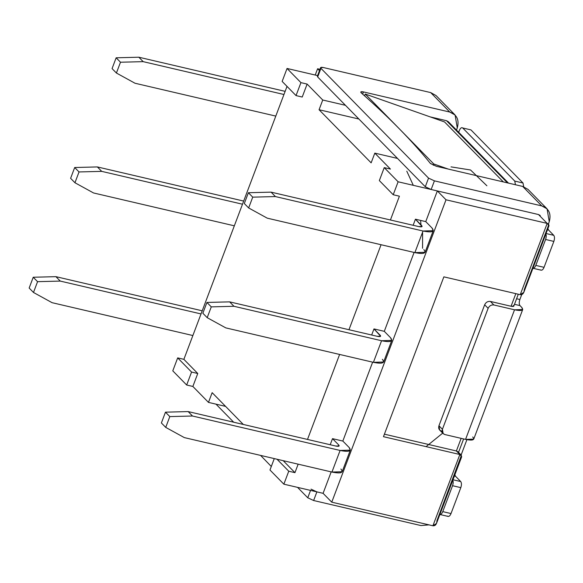 <?xml version="1.0" encoding="UTF-8"?>
<svg xmlns="http://www.w3.org/2000/svg" width="583" height="583" viewBox="0 0 583 583"><rect width="100%" height="100%" fill="white"/><g stroke="black" fill="none" stroke-linecap="round" stroke-linejoin="round"><path stroke-width="0.87" d="M455.097 115.011L457.276 127.91C459.44 119.916 456.941 114.632 449.785 112.06L455.097 115.011L436.011 95.532L430.691 92.588L449.785 112.06L363.479 91.925L360.753 92.012L361.088 92.733C360.301 91.72 361.103 91.458 363.479 91.925L449.785 112.06L430.691 92.588L323.346 67.533C320.963 67.067 320.169 67.337 320.949 68.342L317.684 76.978L425.284 186.764L428.549 178.121L320.949 68.342L428.549 178.121L434.415 180.854L541.767 205.908L547.08 208.86L549.252 221.759L548.435 223.916L549.252 221.759C551.416 213.757 548.924 208.474 541.767 205.908L522.674 186.429L541.767 205.908L434.415 180.854L431.15 189.497L425.284 186.764L317.684 76.978L318.078 75.936M430.502 163.553L436.368 166.293L430.363 163.4C412.276 141.05 389.24 117.547 361.256 92.894C389.24 117.547 412.276 141.05 430.363 163.4L430.502 163.553M457.276 127.91L456.46 130.075L457.276 127.91M469.767 129.623L470.955 129.9L523.017 183.018L523.702 186.72L523.017 183.018L470.955 129.9L462.691 127.968C461.547 127.174 460.417 128.027 459.324 130.519L458.668 132.268L459.324 130.519C460.417 128.027 461.547 127.174 462.691 127.968L514.76 181.087L462.691 127.968L470.955 129.9L462.691 127.968M547.903 228.602L548.537 230.008L553.748 235.321C554.688 236.662 554.725 238.695 553.85 241.413L544.056 267.327C542.962 269.82 541.84 270.672 540.689 269.878C541.84 270.672 542.962 269.82 544.056 267.327L553.85 241.413L545.593 239.482C546.468 236.764 546.431 234.738 545.491 233.389L553.748 235.321L548.537 230.008L547.466 229.76L548.537 230.008L547.903 228.602M521.719 294.612L519.876 299.516C519.001 302.234 519.03 304.26 519.978 305.601L521.712 307.372L519.978 305.601L514.483 304.319L519.978 305.601C519.03 304.26 519.001 302.234 519.876 299.516L521.719 294.612M466.91 439.677L461.124 454.988L466.91 439.677M454.864 474.824L455.498 476.231L460.708 481.543C461.649 482.892 461.685 484.918 460.81 487.636L451.016 513.557C449.923 516.05 448.801 516.895 447.649 516.101C448.801 516.895 449.923 516.05 451.016 513.557L460.81 487.636L452.554 485.712C453.428 482.994 453.392 480.96 452.444 479.62L460.708 481.543L455.498 476.231L454.427 475.983L455.498 476.231L454.864 474.824M439.393 514.177C440.537 514.971 441.666 514.119 442.759 511.626L452.554 485.712L442.759 511.626L451.016 513.557L442.759 511.626C441.666 514.119 440.537 514.971 439.393 514.177M532.432 267.954C533.583 268.741 534.706 267.896 535.799 265.403L545.593 239.482L535.799 265.403L544.056 267.327L535.799 265.403C534.706 267.896 533.583 268.741 532.432 267.954M515.452 184.745L514.76 181.087L523.017 183.018L514.76 181.087L515.452 184.745M429.001 524.868L420.977 525.567L313.625 500.52L307.758 497.787L310.55 490.398L307.758 497.787L297.549 487.366L307.758 497.787L313.625 500.52L420.977 525.567L429.001 524.868M215.98 404.143L233.681 422.209L215.98 404.143M311.023 489.144L316.89 491.877L323.084 493.327L316.89 491.877L313.625 500.52L316.89 491.877L311.023 489.144M540.273 215.528L538.503 214.544L431.15 189.497L538.503 214.544L541.221 217.321M547.08 208.86L527.987 189.38L522.674 186.429L436.368 166.293L522.674 186.429L530.829 194.751M508.507 183.128L448.291 121.687L446.52 120.703L430.159 116.884L446.52 120.703L449.238 123.479M511.058 306.257L490.412 301.44L493.888 304.975L514.534 309.799C521.668 311.198 524.066 310.396 521.712 307.372L522.703 309.537L514.534 309.799L493.888 304.975C491.294 304.669 489.37 305.791 488.124 308.334L442.424 429.285C441.695 431.952 442.533 433.716 444.916 434.568L465.562 439.385L444.916 434.568L443.146 433.584L442.424 429.285L488.124 308.334L484.655 304.792C485.901 302.249 487.818 301.134 490.412 301.44L511.058 306.257L513.783 306.17L513.455 305.448C514.235 306.454 513.441 306.724 511.058 306.257L515.824 293.643L511.058 306.257M472.74 436.966C475.094 439.99 472.704 440.792 465.562 439.385L514.534 309.799L465.562 439.385L473.731 439.13L522.703 309.537M516.589 298.744L519.876 299.516L516.589 298.744M441.448 431.026C439.057 430.174 438.227 428.41 438.948 425.743L484.655 304.792L438.948 425.743L442.424 429.285L438.948 425.743L439.677 430.05L443.146 433.584M363.479 91.925L362.648 94.118L363.479 91.925M320.621 67.621L317.356 76.256L317.684 76.978L320.949 68.342L320.621 67.621L323.346 67.533L430.691 92.588L438.853 100.91M425.284 186.764L431.15 189.497L434.415 180.854L428.549 178.121L425.284 186.764M448.196 516.429L439.874 514.483M452.444 479.62C453.392 480.96 453.428 482.994 452.554 485.712L460.81 487.636C461.685 484.918 461.649 482.892 460.708 481.543L452.444 479.62M488.124 308.334C489.37 305.791 491.294 304.669 493.888 304.975L490.412 301.44C487.818 301.134 485.901 302.249 484.655 304.792L488.124 308.334M541.235 270.199L532.92 268.26M545.491 233.389C546.431 234.738 546.468 236.764 545.593 239.482L553.85 241.413C554.725 238.695 554.688 236.662 553.748 235.321L545.491 233.389M248.649 207.949L252.731 197.149L248.394 192.725L244.313 203.525L248.649 207.949L267.254 218.166L414.863 252.614L423.025 231.014L275.416 196.566L252.731 197.149L248.649 207.949L244.313 203.525L248.394 192.725L271.08 192.142L418.689 226.583L271.08 192.142L275.416 196.566L423.025 231.014C431.945 232.77 434.94 231.757 432.003 227.989L425.75 221.613L415.431 219.201L421.677 225.577C422.66 226.838 421.662 227.173 418.689 226.583L422.092 226.481L415.431 219.201L425.75 221.613L437.345 190.94L398.116 181.787L393.219 194.744L399.413 196.194L390.421 219.988L399.413 196.194L393.219 194.744L379.336 180.584L384.233 167.62L398.116 181.787L437.345 190.94L425.75 221.613L432.003 227.989L433.242 230.693L423.025 231.014L414.863 252.614L267.254 218.166L248.649 207.949M74.952 182.749L93.55 192.966L234.33 225.818L93.55 192.966L74.952 182.749L79.033 171.949L74.952 182.749L70.609 178.318L74.952 182.749M242.492 204.218L101.712 171.366L79.033 171.949L74.69 167.518L70.609 178.318L74.69 167.518L97.376 166.935L243.679 201.077L97.376 166.935L101.712 171.366L242.492 204.218M33.486 292.469L37.567 281.669L33.231 277.246L29.15 288.038L33.486 292.469L52.091 302.686L192.871 335.538L52.091 302.686L33.486 292.469L29.15 288.038L33.231 277.246L55.917 276.663L202.214 310.797L55.917 276.663L60.253 281.086L37.567 281.669L33.486 292.469M201.033 313.938L60.253 281.086L201.033 313.938M229.622 301.863L233.958 306.286L381.566 340.734C390.486 342.491 393.481 341.485 390.537 337.71L384.292 331.333L373.973 328.921L380.218 335.298C381.195 336.559 380.203 336.894 377.223 336.311L229.622 301.863L377.223 336.311L380.633 336.202L373.973 328.921L384.292 331.333L414.105 252.432L384.292 331.333L390.537 337.71L391.776 340.414L381.566 340.734L233.958 306.286L211.272 306.869L206.936 302.446L202.855 313.246L207.191 317.669L211.272 306.869L207.191 317.669L225.796 327.886L373.404 362.334L381.566 340.734L373.404 362.334L225.796 327.886L207.191 317.669L202.855 313.246L206.936 302.446L229.622 301.863L206.936 302.446L211.272 306.869L233.958 306.286L229.622 301.863M423.841 249.582C426.778 253.357 423.79 254.37 414.863 252.614L425.08 252.293L433.242 230.693M330.211 444.734L332.507 438.649L342.833 441.054L372.646 362.16L342.833 441.054L349.079 447.431L342.833 441.054L332.507 438.649L330.211 444.734M371.67 335.014L373.973 328.921L371.67 335.014M413.128 225.293L415.431 219.201L413.128 225.293M381.071 244.729L348.962 329.716L381.071 244.729M339.612 354.449L307.503 439.436L339.612 354.449M298.153 464.17L294.947 472.66L288.753 471.21L283.855 484.174L323.084 493.327L331.188 471.88L323.084 493.327L331.756 502.174L446.017 199.794L437.345 190.94L446.017 199.794L547.175 223.398L538.503 214.544L547.175 223.398L446.017 199.794L331.756 502.174L323.084 493.327L283.855 484.174L269.973 470.007L274.28 458.602L269.973 470.007L283.855 484.174L288.753 471.21L294.947 472.66L298.153 464.17M172.787 370.846L177.684 357.889L183.878 359.332L287.018 86.386L183.878 359.332L197.761 373.499L192.864 386.456L208.481 402.394L212.154 392.672L243.3 424.453L212.154 392.672L208.481 402.394L192.864 386.456L186.669 385.013L172.787 370.846L186.669 385.013L192.864 386.456L197.761 373.499L183.878 359.332L177.684 357.889L191.567 372.056L197.761 373.499L191.567 372.056L186.669 385.013L191.567 372.056L177.684 357.889L172.787 370.846M282.15 81.423L287.047 68.466L318.158 75.724L287.047 68.466L300.93 82.633L307.124 84.076L302.227 97.033L296.033 95.59L282.15 81.423L296.033 95.59L302.227 97.033L307.124 84.076L322.742 100.014L307.124 84.076L300.93 82.633L296.033 95.59L300.93 82.633L287.047 68.466L282.15 81.423M319.462 70.674L317.597 68.765L315.221 75.039L317.597 68.765L319.98 69.319L317.597 68.765L319.462 70.674M283.214 460.687L294.947 472.66L283.214 460.687M390.428 169.07L374.811 153.132L371.138 162.854L319.069 109.735L322.742 100.014L345.449 105.312L322.742 100.014L319.069 109.735L358.895 119.027L319.069 109.735L371.138 162.854L374.811 153.132L390.428 169.07L384.233 167.62L390.428 169.07M260.586 455.403L271.299 466.487L260.586 455.403M547.94 226.911L524.27 289.547C524.066 293.162 522.725 294.867 520.24 294.677L547.175 223.398L548.741 224.171L547.94 226.911M461.408 455.279L457.939 451.738L456.38 450.965L459.849 454.507L461.408 455.279L436.944 520.655C436.74 524.27 435.399 525.975 432.914 525.786L331.756 502.174L432.914 525.786L459.849 454.507L383.461 436.682L443.86 276.852L520.24 294.677L443.86 276.852L383.461 436.682L459.849 454.507L456.38 450.965L461.146 438.358L456.38 450.965L384.416 434.175L456.38 450.965L458.304 452.933M486.9 185.78L470.547 169.988L451.016 166.876M426.093 446.629L442.745 433.089M225.599 406.387L208.481 402.394L225.599 406.387M507.465 182.88L446.52 120.703L507.465 182.88M444.559 121.949L503.333 181.918L444.559 121.949L365.25 94.045L433.796 163.983L448.196 169.048L433.796 163.983L365.25 94.045L364.572 95.831L365.25 94.045L444.559 121.949M397.519 158.43L374.811 153.132L397.519 158.43M433.315 165.259L433.796 163.983L433.315 165.259M549.04 225.599L547.175 223.398L520.24 294.677L523.833 292.309L549.04 225.599M461.707 456.7L459.849 454.507L432.914 525.786L436.499 523.417L461.707 456.7M422.588 232.172L422.573 248.292M420.97 224.856L420.605 220.41M413.296 185.328L406.788 171.169M384.233 167.62L379.336 180.584L393.219 194.744L398.116 181.787L384.233 167.62M277.02 459.236L288.753 471.21L277.02 459.236M283.95 94.497L143.178 61.645L120.492 62.228L116.411 73.028L135.016 83.245L275.788 116.09L135.016 83.245L116.411 73.028L120.492 62.228L116.148 57.797L112.067 68.597L116.411 73.028L112.067 68.597L116.148 57.797L138.834 57.214L285.138 91.356L138.834 57.214L143.178 61.645L283.95 94.497M421.181 226.882L421.677 225.577L421.181 226.882M379.722 336.602L380.218 335.298L379.722 336.602M382.375 359.303C385.319 363.078 382.324 364.091 373.404 362.334L383.614 362.014L391.776 340.414M340.917 469.031C343.861 472.806 340.866 473.811 331.946 472.055L340.1 450.455L192.499 416.014L169.813 416.59L165.732 427.39L161.389 422.966L165.47 412.166L161.389 422.966L165.732 427.39L169.813 416.59L165.47 412.166L188.156 411.583L335.764 446.031L339.168 445.922L338.759 445.018L338.264 446.323L338.759 445.018L332.507 438.649L338.759 445.018C339.736 446.279 338.738 446.614 335.764 446.031L188.156 411.583L192.499 416.014L340.1 450.455C349.028 452.211 352.023 451.206 349.079 447.431L350.317 450.134L340.1 450.455L331.946 472.055L184.337 437.607L331.946 472.055L342.155 471.734L350.317 450.134M165.732 427.39L184.337 437.607L165.732 427.39M101.712 171.366L97.376 166.935L74.69 167.518L79.033 171.949L101.712 171.366M188.156 411.583L165.47 412.166L169.813 416.59L192.499 416.014L188.156 411.583M60.253 281.086L55.917 276.663L33.231 277.246L37.567 281.669L60.253 281.086M271.08 192.142L248.394 192.725L252.731 197.149L275.416 196.566L271.08 192.142M143.178 61.645L138.834 57.214L116.148 57.797L120.492 62.228L143.178 61.645M518.294 294.226L513.783 306.17M463.616 438.933L458.544 452.35"/></g></svg>
